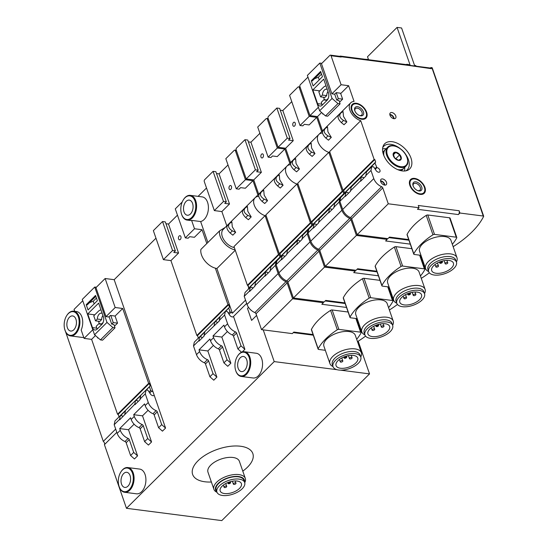 <?xml version="1.0" encoding="UTF-8"?>
<svg xmlns="http://www.w3.org/2000/svg" width="548" height="548" viewBox="0 0 548 548"><rect width="100%" height="100%" fill="white"/><g stroke="black" fill="none" stroke-linecap="round" stroke-linejoin="round"><path stroke-width="0.82" d="M133.705 452.429L137.569 455.868L134.459 458.957L130.595 455.518L133.705 452.429L129.273 439.619A1.384 0.849 45.2 0 0 128.122 438.427A9.419 5.761 45.2 0 1 120.286 430.303L119.697 428.591L130.582 417.781L131.178 419.494A9.419 5.761 -134.8 0 0 139.007 427.618A1.384 0.849 -134.8 0 1 140.158 428.81L144.597 441.62L147.707 438.53L151.563 441.969L142.514 415.829L133.691 414.692L144.576 403.883L145.172 405.595A9.419 5.761 -134.8 0 0 153.002 413.719A1.384 0.849 -134.8 0 1 154.152 414.911L158.591 427.721L161.701 424.632L165.565 428.07L153.063 391.971A2.767 1.692 45.2 0 0 151.563 391.162L149.741 392.971M147.707 438.53L143.268 425.721A1.384 0.849 45.2 0 0 142.117 424.529A9.419 5.761 45.2 0 1 134.287 416.405L133.691 414.692M154.194 395.231A2.767 1.692 45.2 0 1 154.07 395.368A2.767 1.692 45.2 0 1 150.371 393.923L147.939 390.251L146.09 390.012L145.282 393.827L148.282 402.506A9.419 5.761 45.2 0 0 156.112 410.63L153.002 413.719M145.282 393.827L139.993 399.081L140.151 399.54L134.938 404.712L134.781 404.253L119.697 419.843L119.539 419.391L114.176 424.714L114.984 420.898L120.355 415.569L122.204 415.809L122.821 416.74M128.122 438.427L125.006 441.517A9.419 5.761 -134.8 0 1 117.176 433.393L114.176 424.714M125.006 441.517A1.384 0.849 -134.8 0 1 126.163 442.709L130.595 455.518M151.563 441.969L148.453 445.058L144.597 441.62M161.701 424.632L157.262 411.822A1.384 0.849 45.2 0 0 156.112 410.63M165.565 428.07L162.455 431.16L158.591 427.721M213.021 373.674L216.885 377.106L213.775 380.196L209.911 376.764L213.021 373.674L208.589 360.865A1.384 0.849 45.2 0 0 207.439 359.666A9.419 5.761 45.2 0 1 199.602 351.542L199.013 349.829L209.898 339.02L210.494 340.733A9.419 5.761 -134.8 0 0 218.323 348.857A1.384 0.849 -134.8 0 1 219.474 350.049L223.913 362.865L227.023 359.776L230.879 363.208L221.83 337.068L213.008 335.931L223.899 325.122L224.488 326.834A9.419 5.761 -134.8 0 0 232.318 334.958A1.384 0.849 -134.8 0 1 233.469 336.15L237.907 348.966L241.017 345.877L244.881 349.309L233.51 316.47L246.675 303.393M227.023 359.776L222.584 346.959A1.384 0.849 45.2 0 0 221.433 345.767A9.419 5.761 45.2 0 1 213.604 337.643L213.008 335.931M233.51 316.47A2.767 1.692 45.2 0 1 233.386 316.614A2.767 1.692 45.2 0 1 229.687 315.162L227.256 311.49L225.406 311.25L224.598 315.073L227.598 323.745A9.419 5.761 45.2 0 0 235.428 331.869L232.318 334.958M224.598 315.073L219.31 320.32L219.467 320.779L204.068 335.458L204.226 335.91L199.013 341.089L198.856 340.63L193.492 345.959L194.307 342.137L199.671 336.808L201.52 337.047L202.137 337.986M207.439 359.666L204.329 362.755A9.419 5.761 -134.8 0 1 196.492 354.631L193.492 345.959M204.329 362.755A1.384 0.849 -134.8 0 1 205.479 363.947L209.911 376.764M230.879 363.208L227.769 366.297L223.913 362.865M241.017 345.877L236.578 333.061A1.384 0.849 45.2 0 0 235.428 331.869M241.565 352.22L237.907 348.966M241.771 352.398L244.881 349.309M251.587 320.402L247.477 308.421L251.587 320.402L256.601 315.429M254.806 312.538A6.925 4.233 45.2 0 0 255.704 313.196M228.091 482.973A1.384 0.678 160.9 0 0 227.989 483.411A1.384 0.678 160.9 0 0 228.996 483.726A1.384 0.678 160.9 0 0 230.372 483.096A1.384 0.678 160.9 0 0 230.605 482.507A1.384 0.678 160.9 0 0 230.324 482.247M235.75 483.795A1.384 0.678 160.9 0 0 235.983 483.199A1.384 0.678 160.9 0 0 234.455 483.014A1.384 0.678 160.9 0 0 233.366 484.11A1.384 0.678 160.9 0 0 234.373 484.418A1.384 0.678 160.9 0 0 235.75 483.795M226.482 486.96A1.384 0.678 160.9 0 0 226.714 486.371A1.384 0.678 160.9 0 0 225.187 486.179A1.384 0.678 160.9 0 0 224.098 487.275A1.384 0.678 160.9 0 0 225.105 487.583A1.384 0.678 160.9 0 0 226.482 486.96M227.536 482.678A1.665 0.815 160.9 0 0 229.324 482.822A1.665 0.815 160.9 0 0 230.66 481.603A11.22 5.487 -19.1 0 1 241.401 483.624A11.22 5.487 -19.1 0 1 232.592 492.481A11.22 5.487 -19.1 0 1 220.193 490.967A11.22 5.487 -19.1 0 1 222.084 486.172A11.22 5.487 -19.1 0 1 230.681 481.603M207.884 242.476L200.637 221.543L191.601 220.378L194.499 228.756L202.027 229.722L206.815 243.538M119.012 416.898L118.183 414.329L117.539 414.247L91.612 339.37L84.077 338.397L81.179 330.026A12.467 7.747 97.4 0 0 76.473 311.545L73.679 311.189A12.467 7.747 -82.6 0 0 66.952 315.244A12.467 7.747 -82.6 0 0 66.849 315.401M74.699 311.319L74.042 309.408L82.762 300.749M134.781 404.253L135.596 400.43L137.445 400.67L138.062 401.609M135.596 400.43L125.561 410.397L124.752 414.213M119.539 419.391L120.355 415.569M214.097 325.491L214.912 321.676L216.761 321.916L217.378 322.847M214.912 321.676L204.877 331.636L204.068 335.458M198.856 340.63L199.671 336.808M191.601 220.378A12.467 7.747 97.4 0 1 189.93 220.447L187.128 220.091A12.467 7.747 -82.6 0 0 196.41 208.72A12.467 7.747 -82.6 0 0 190.32 195.362A12.467 7.747 -82.6 0 0 183.594 199.424A12.467 7.747 -82.6 0 0 183.491 199.582M182.203 202L175.285 208.87L185.327 237.866L188.122 238.222L189.677 236.681L194.41 237.291L202.027 229.722M194.499 228.756L185.327 237.866M106.011 316.628L115.183 307.51L105.141 278.521L95.969 287.632L106.011 316.628L108.805 316.984L110.36 315.443L115.094 316.052L117.546 323.128L113.237 322.573L110.792 315.497M115.183 307.51L122.711 308.483L115.094 316.052M245.545 300.133L232.379 313.209L216.898 268.499L235.263 250.258M247.812 285.35L248.765 288.111M200.637 221.543A12.467 7.747 -82.6 0 0 208.377 208.918A12.467 7.747 -82.6 0 0 202.157 196.89L190.32 195.362M198.088 196.369L206.514 188.005M116.813 432.345L104.421 444.647A2.767 1.692 45.2 0 0 103.291 441.387L115.683 429.084M103.291 441.387L64.609 328.91M105.141 278.521L114.183 279.686L155.968 238.195M162.53 221.536L153.358 230.646L163.393 259.642L172.572 250.525L162.53 221.536L165.332 221.899L175.367 250.888L172.572 250.525M165.962 223.721L168.51 224.05L177.463 215.159M92.804 329.738L84.077 338.397M95.448 335.561L91.612 339.37M168.51 224.05L178.545 253.046L170.928 260.608L163.393 259.642M178.545 253.046L173.812 252.436L175.367 250.888M122.711 308.483L148.645 383.36L117.539 414.247M180.895 236.599A2.076 1.295 97.4 0 1 180.772 238.798A2.076 1.295 97.4 0 1 179.463 239.819A2.076 1.295 97.4 0 1 178.566 238.914A2.076 1.295 97.4 0 1 178.689 236.715A2.076 1.295 97.4 0 1 179.997 235.695A2.076 1.295 97.4 0 1 180.895 236.599M225.262 227.393L219.549 230.893L200.89 249.422A14.68 8.98 45.2 0 0 215.343 268.164L227.961 304.599L196.855 335.486L170.928 260.608M148.645 383.36L149.289 383.442L118.183 414.329M227.961 304.599L228.605 304.681L197.499 335.568L196.855 335.486M149.289 383.442L150.159 385.956L119.053 416.843M228.605 304.681L229.475 307.195L198.369 338.082L197.499 335.568M150.159 385.956L146.364 390.046M140.72 395.649L135.87 400.472M125.478 410.788L120.629 415.603M229.475 307.195L225.68 311.285M220.036 316.888L215.186 321.71M204.794 332.026L199.945 336.842M149.474 386.957L150.659 390.382L149.07 391.957M228.79 308.195L229.982 311.62L228.386 313.203M150.659 390.382L151.563 391.162M229.982 311.62L230.879 312.401L229.057 314.209M232.379 313.209A2.767 1.692 45.2 0 0 230.879 312.401M146.09 390.012L140.802 395.259L139.993 399.081M225.406 311.25L220.118 316.504L219.31 320.32M219.549 230.893A14.68 8.98 45.2 0 0 235.14 249.895M263.225 329.862L274.212 361.598L126.465 508.304L221.782 520.6L369.53 373.894L340.493 370.147M369.53 373.894L358.214 341.212M104.421 444.647L126.465 508.304M64.952 330.101A12.467 7.747 -82.6 0 0 65.013 330.28A12.467 7.747 -82.6 0 0 65.089 330.499A12.467 7.747 -82.6 0 0 70.487 335.91L82.323 337.438A12.467 7.747 -82.6 0 0 83.734 337.417M215.343 268.164A14.68 8.98 45.2 0 0 216.898 268.499M153.063 391.971L114.183 279.686M119.101 486.466A12.467 7.747 -82.6 0 0 119.163 486.651A12.467 7.747 -82.6 0 0 119.231 486.871A12.467 7.747 -82.6 0 0 124.636 492.282L136.473 493.81A12.467 7.747 -82.6 0 0 145.754 482.439A12.467 7.747 -82.6 0 0 139.665 469.081L127.828 467.56A12.467 7.747 -82.6 0 0 121.101 471.616A12.467 7.747 -82.6 0 0 120.998 471.773M235.743 370.647A12.467 7.747 -82.6 0 0 235.804 370.825A12.467 7.747 -82.6 0 0 235.873 371.044A12.467 7.747 -82.6 0 0 241.278 376.462L253.114 377.99A12.467 7.747 -82.6 0 0 262.396 366.619A12.467 7.747 -82.6 0 0 256.306 353.261L244.47 351.734A12.467 7.747 -82.6 0 0 237.743 355.796A12.467 7.747 -82.6 0 0 237.64 355.953M337.027 369.701L274.212 361.598M242.791 471.136A31.853 15.584 160.9 0 0 247.477 467.204A31.853 15.584 160.9 0 0 238.544 446.051A31.853 15.584 160.9 0 0 195.41 463.752A31.853 15.584 160.9 0 0 211.377 482.014M241.278 376.462A12.467 7.747 -82.6 0 0 250.559 365.091A12.467 7.747 -82.6 0 0 244.47 351.734M235.756 370.681A11.912 7.405 -82.6 0 0 246.374 373.291A11.912 7.405 -82.6 0 0 248.497 355.912A11.912 7.405 -82.6 0 0 237.537 356.104A11.912 7.405 -82.6 0 0 235.688 370.475A11.912 7.405 -82.6 0 0 235.756 370.681M238.168 368.29A7.617 4.733 -82.6 0 0 241.469 371.599A7.617 4.733 -82.6 0 0 247.141 364.646A7.617 4.733 -82.6 0 0 243.422 356.488A7.617 4.733 -82.6 0 0 238.633 360.221A7.617 4.733 -82.6 0 0 238.168 368.29M124.636 492.282A12.467 7.747 -82.6 0 0 133.918 480.911A12.467 7.747 -82.6 0 0 127.828 467.56M119.115 486.508A11.912 7.405 -82.6 0 0 129.732 489.111A11.912 7.405 -82.6 0 0 131.856 471.732A11.912 7.405 -82.6 0 0 120.896 471.931A11.912 7.405 -82.6 0 0 119.046 486.295A11.912 7.405 -82.6 0 0 119.115 486.508M121.526 484.11A7.617 4.733 -82.6 0 0 124.828 487.419A7.617 4.733 -82.6 0 0 130.499 480.473A7.617 4.733 -82.6 0 0 126.78 472.308A7.617 4.733 -82.6 0 0 121.992 476.048A7.617 4.733 -82.6 0 0 121.526 484.11M70.487 335.91A12.467 7.747 -82.6 0 0 79.768 324.539A12.467 7.747 -82.6 0 0 73.679 311.189M64.965 330.136A11.912 7.405 -82.6 0 0 75.583 332.739A11.912 7.405 -82.6 0 0 77.706 315.36A11.912 7.405 -82.6 0 0 66.746 315.559A11.912 7.405 -82.6 0 0 64.897 329.923A11.912 7.405 -82.6 0 0 64.965 330.136M67.377 327.738A7.617 4.733 -82.6 0 0 70.678 331.047A7.617 4.733 -82.6 0 0 76.35 324.101A7.617 4.733 -82.6 0 0 72.631 315.936A7.617 4.733 -82.6 0 0 67.842 319.676A7.617 4.733 -82.6 0 0 67.377 327.738M181.594 214.275A12.467 7.747 -82.6 0 0 181.655 214.453A12.467 7.747 -82.6 0 0 181.731 214.679A12.467 7.747 -82.6 0 0 187.128 220.091M181.607 214.309A11.912 7.405 -82.6 0 0 192.225 216.919A11.912 7.405 -82.6 0 0 194.348 199.541A11.912 7.405 -82.6 0 0 183.388 199.739A11.912 7.405 -82.6 0 0 181.539 214.104A11.912 7.405 -82.6 0 0 181.607 214.309M184.018 211.918A7.617 4.733 -82.6 0 0 187.32 215.227A7.617 4.733 -82.6 0 0 192.992 208.274A7.617 4.733 -82.6 0 0 189.272 200.116A7.617 4.733 -82.6 0 0 184.484 203.849A7.617 4.733 -82.6 0 0 184.018 211.918M244.73 482.678A16.618 8.131 160.9 0 0 245.319 478.431L239.387 461.313A16.618 8.131 160.9 0 0 221.022 459.066A16.618 8.131 160.9 0 0 207.98 472.191L213.905 489.309A16.618 8.131 160.9 0 0 216.994 492.282M245.319 478.431A16.618 8.131 160.9 0 0 226.947 476.191A16.618 8.131 160.9 0 0 213.905 489.309M244.531 482.089A15.234 7.453 160.9 0 0 227.564 477.972A15.234 7.453 160.9 0 0 216.782 491.7M244.668 482.493L243.881 480.212A14.68 7.186 160.9 0 0 227.653 478.226A14.68 7.186 160.9 0 0 216.131 489.816L216.926 492.104A14.68 7.186 160.9 0 0 227.605 495.413A14.68 7.186 160.9 0 0 242.202 488.768A14.68 7.186 160.9 0 0 244.668 482.493A14.68 7.186 160.9 0 0 228.448 480.507A14.68 7.186 160.9 0 0 216.926 492.104M221.83 337.068L227.413 331.526M216.885 377.106L207.836 350.967L199.013 349.829M207.836 350.967L213.419 345.425M142.514 415.829L148.097 410.281M137.569 455.868L128.52 429.728L119.697 428.591M128.52 429.728L134.102 424.179M357.508 341.657A83.104 40.662 160.9 0 0 365.578 336.136M313.066 334.547L293.844 332.067L292.29 333.616L261.519 329.643L256.019 313.757A1.384 0.849 45.2 0 0 254.868 312.566A9.419 5.761 45.2 0 1 247.038 304.441L244.223 296.317L249.511 291.063L250.326 287.241L245.038 292.495L244.223 296.317M245.442 179.703L235.4 150.714A1.384 0.863 97.4 0 0 234.797 150.111A1.384 0.863 97.4 0 0 234.229 150.344L225.831 158.68L236.263 188.813L245.442 179.703L252.971 180.676L245.353 188.245L240.613 187.635L239.058 189.176L236.263 188.813M214.337 210.59L223.509 201.479L213.076 171.346L204.678 179.689A1.384 0.863 97.4 0 0 204.294 181.6L214.337 210.59L221.865 211.562L226.81 225.845M213.076 171.346L215.871 171.709L226.31 201.842L224.755 203.383L229.489 203.993L221.865 211.562M216.508 173.531L219.049 173.86L228.009 164.969M223.509 201.479L226.31 201.842M250.326 287.241L252.21 287.488L252.765 288.33M276.74 261.684L276.144 261.608L270.856 266.862L270.171 271.048L264.958 276.219L265.643 272.034L267.527 272.274L268.082 273.116M265.643 272.034L255.539 282.069L254.847 286.255L249.641 291.426L249.511 291.063M264.835 275.856L254.724 285.892M252.971 180.676L257.916 194.965M258.403 196.369A11.912 7.282 45.2 0 0 255.073 197.787A11.912 7.282 45.2 0 0 254.217 205.041A11.912 7.282 45.2 0 0 265.088 215.659L278.5 254.409L279.151 254.491L280.021 257.005L279.446 258.327M276.144 261.608L275.329 265.431L278.144 273.555A9.419 5.761 45.2 0 0 285.974 281.679L254.868 312.566M323.08 301.818L323.395 302.729L292.625 298.756L287.125 282.878A1.384 0.849 45.2 0 0 285.974 281.679M229.112 188.724A2.076 1.295 -82.6 0 0 230.009 189.629A2.076 1.295 -82.6 0 0 231.557 187.731A2.076 1.295 -82.6 0 0 230.544 185.505A2.076 1.295 -82.6 0 0 229.235 186.526A2.076 1.295 -82.6 0 0 229.112 188.724M229.489 203.993L219.049 173.86M278.5 254.409L247.401 285.296L233.982 246.545L265.088 215.659M247.401 285.296L248.045 285.378L248.915 287.892L248.347 289.214M279.151 254.491L248.045 285.378M280.021 257.005L248.915 287.892M279.336 258.005L248.23 288.892M275.329 265.431L270.041 270.678M292.625 298.756L261.519 329.643M323.395 302.729L321.84 304.27L346.528 307.455M348.11 312.024L332.143 309.963A1.384 0.678 160.9 0 0 330.581 310.367A55.403 27.105 160.9 0 0 311.442 329.375A1.384 0.678 160.9 0 0 311.394 329.718L318.114 349.124A1.384 0.678 160.9 0 0 318.648 349.446L325.327 350.309M266.232 215.953A11.912 7.282 45.2 0 1 254.217 205.041A11.912 7.282 45.2 0 1 255.073 197.787L223.194 229.441A11.912 7.282 45.2 0 0 222.33 236.702A11.912 7.282 45.2 0 0 234.345 247.607M232.29 226.824L231.852 221.926L229.742 223.331C227.564 225.858 228.434 228.365 232.345 230.845L230.153 233.023L232.832 235.161L235.654 232.366L232.29 226.824M247.84 211.377L247.401 206.48L245.299 207.884C243.113 210.418 243.983 212.919 247.901 215.398L245.703 217.577L248.388 219.721L251.203 216.919L247.84 211.377M243.107 210.062C241.668 211.85 242.531 214.357 245.703 217.577M242.812 210.281L245.299 207.884M251.203 216.919L247.901 215.398M227.55 225.509C226.112 227.297 226.982 229.804 230.153 233.023M227.256 225.721L229.742 223.331M235.654 232.366L232.345 230.845M344.199 357.508A1.384 0.678 160.9 0 0 344.096 357.947A1.384 0.678 160.9 0 0 345.103 358.262A1.384 0.678 160.9 0 0 346.48 357.632A1.384 0.678 160.9 0 0 346.713 357.043A1.384 0.678 160.9 0 0 346.439 356.789M351.864 358.33A1.384 0.678 160.9 0 0 352.097 357.734A1.384 0.678 160.9 0 0 350.562 357.549A1.384 0.678 160.9 0 0 349.48 358.645A1.384 0.678 160.9 0 0 350.487 358.954A1.384 0.678 160.9 0 0 351.864 358.33M342.596 361.495A1.384 0.678 160.9 0 0 342.829 360.906A1.384 0.678 160.9 0 0 341.294 360.714A1.384 0.678 160.9 0 0 340.212 361.81A1.384 0.678 160.9 0 0 341.219 362.125A1.384 0.678 160.9 0 0 342.596 361.495M343.589 357.084L343.603 357.125A1.665 0.815 160.9 0 0 343.61 357.132A1.665 0.815 160.9 0 0 345.439 357.358A1.665 0.815 160.9 0 0 346.754 356.049L346.74 356.008A11.494 5.624 -19.1 0 1 357.769 358.07A11.494 5.624 -19.1 0 1 348.747 367.146A11.494 5.624 -19.1 0 1 336.047 365.591A11.494 5.624 -19.1 0 1 337.979 360.68A11.494 5.624 -19.1 0 1 346.747 356.008M358.31 363.303A14.68 7.186 160.9 0 0 360.783 357.029A14.68 7.186 160.9 0 0 344.555 355.042A14.68 7.186 160.9 0 0 333.033 366.639A14.68 7.186 160.9 0 0 343.712 369.948A14.68 7.186 160.9 0 0 358.31 363.303M360.783 357.029L360.057 354.946A14.68 7.186 160.9 0 0 343.836 352.96A14.68 7.186 160.9 0 0 332.314 364.55L333.033 366.639M360.755 356.947A16.618 8.131 160.9 0 0 361.338 352.713A16.618 8.131 160.9 0 0 342.973 350.467A16.618 8.131 160.9 0 0 329.93 363.591A16.618 8.131 160.9 0 0 333.006 366.557M361.338 352.713L355.33 335.369A16.618 8.131 160.9 0 0 336.965 333.122A16.618 8.131 160.9 0 0 323.923 346.247L329.93 363.591M356.686 339.281A55.403 27.105 160.9 0 0 361.098 332.841A1.384 0.678 160.9 0 0 361.146 332.492A1.384 0.678 160.9 0 0 360.611 332.17L338.863 329.369A1.384 0.678 160.9 0 0 337.301 329.773A55.403 27.105 160.9 0 0 318.162 348.775A1.384 0.678 160.9 0 0 318.114 349.124M389.395 309.997A83.104 40.662 160.9 0 0 397.458 304.476M344.945 302.893L325.731 300.414L324.169 301.955L293.406 297.989L287.906 282.104A1.384 0.849 45.2 0 0 286.755 280.905A9.419 5.761 45.2 0 1 278.925 272.781L276.11 264.657L281.398 259.41L282.206 255.587L276.918 260.834L276.11 264.657M277.322 148.049L267.28 119.053A1.384 0.863 97.4 0 0 266.684 118.457A1.384 0.863 97.4 0 0 266.109 118.683L257.711 127.026L268.143 157.16L277.322 148.049L284.85 149.022L277.233 156.584L272.5 155.975L270.945 157.516L268.143 157.16M246.216 178.936L255.395 169.818L244.956 139.692L236.558 148.029A1.384 0.863 97.4 0 0 236.181 149.94L246.216 178.936L253.751 179.902L258.697 194.191M244.956 139.692L247.758 140.048L258.19 170.181L256.635 171.73L261.369 172.339L253.751 179.902M248.388 141.877L250.936 142.206L259.889 133.315M255.395 169.818L258.19 170.181M282.206 255.587L284.09 255.827L284.645 256.67M308.62 230.03L308.024 229.948L302.736 235.202L302.051 239.387L296.838 244.559L297.53 240.373L299.407 240.62L299.962 241.456M297.53 240.373L287.419 250.415L286.734 254.601L281.521 259.773L281.398 259.41M296.715 244.196L286.604 254.231M284.85 149.022L289.796 163.304M290.289 164.715A11.912 7.282 45.2 0 0 286.953 166.126A11.912 7.282 45.2 0 0 286.097 173.387A11.912 7.282 45.2 0 0 296.968 184.005L310.387 222.755L311.031 222.837L311.901 225.344L311.333 226.667M308.024 229.948L307.209 233.77L310.024 241.901A9.419 5.761 45.2 0 0 317.854 250.018L286.755 280.905M354.96 270.157L355.275 271.068L324.512 267.102L319.011 251.217A1.384 0.849 45.2 0 0 317.854 250.018M260.992 157.064A2.076 1.295 -82.6 0 0 261.896 157.968A2.076 1.295 -82.6 0 0 263.437 156.07A2.076 1.295 -82.6 0 0 262.424 153.844A2.076 1.295 -82.6 0 0 261.122 154.865A2.076 1.295 -82.6 0 0 260.992 157.064M261.369 172.339L250.936 142.206M310.387 222.755L279.281 253.642L265.862 214.891L296.968 184.005M279.281 253.642L279.925 253.724L280.795 256.231L280.227 257.553M311.031 222.837L279.925 253.724M311.901 225.344L280.795 256.231M311.223 226.351L280.117 257.238M307.209 233.77L301.927 239.024M324.512 267.102L293.406 297.989M355.275 271.068L353.72 272.616L378.415 275.802M379.997 280.364L364.023 278.309A1.384 0.678 160.9 0 0 362.461 278.706A55.403 27.105 160.9 0 0 343.322 297.715A1.384 0.678 160.9 0 0 343.274 298.064L349.994 317.463A1.384 0.678 160.9 0 0 350.528 317.785L357.214 318.648M264.17 195.163L263.732 190.266L261.629 191.67C259.444 194.198 260.314 196.705 264.232 199.184L262.033 201.363L264.718 203.5L267.534 200.705L264.17 195.163M279.72 179.723L279.288 174.826L277.178 176.23C275 178.758 275.863 181.265 279.781 183.744L277.589 185.916L280.268 188.06L283.083 185.265L279.72 179.723M274.986 178.408C273.548 180.196 274.411 182.696 277.589 185.916M274.692 178.621L277.178 176.23M283.083 185.265L279.781 183.744M259.437 193.848C257.992 195.636 258.861 198.143 262.033 201.363M259.142 194.067L261.629 191.67M267.534 200.705L264.232 199.184M376.086 325.848A1.384 0.678 160.9 0 0 375.983 326.293A1.384 0.678 160.9 0 0 376.99 326.601A1.384 0.678 160.9 0 0 378.367 325.978A1.384 0.678 160.9 0 0 378.6 325.382A1.384 0.678 160.9 0 0 378.319 325.128M383.744 326.67A1.384 0.678 160.9 0 0 383.977 326.081A1.384 0.678 160.9 0 0 382.449 325.889A1.384 0.678 160.9 0 0 381.36 326.985A1.384 0.678 160.9 0 0 382.367 327.3A1.384 0.678 160.9 0 0 383.744 326.67M374.476 329.834A1.384 0.678 160.9 0 0 374.709 329.245A1.384 0.678 160.9 0 0 373.181 329.06A1.384 0.678 160.9 0 0 372.092 330.149A1.384 0.678 160.9 0 0 373.099 330.465A1.384 0.678 160.9 0 0 374.476 329.834M375.476 325.43L375.49 325.464A1.665 0.815 160.9 0 0 375.49 325.471A1.665 0.815 160.9 0 0 377.319 325.697A1.665 0.815 160.9 0 0 378.634 324.395L378.62 324.348A11.494 5.624 -19.1 0 1 389.655 326.416A11.494 5.624 -19.1 0 1 380.634 335.492A11.494 5.624 -19.1 0 1 367.927 333.938A11.494 5.624 -19.1 0 1 369.859 329.026A11.494 5.624 -19.1 0 1 378.634 324.348M390.197 331.643A14.68 7.186 160.9 0 0 392.663 325.368A14.68 7.186 160.9 0 0 376.442 323.389A14.68 7.186 160.9 0 0 364.92 334.979A14.68 7.186 160.9 0 0 375.599 338.294A14.68 7.186 160.9 0 0 390.197 331.643M392.663 325.368L391.943 323.286A14.68 7.186 160.9 0 0 375.716 321.299A14.68 7.186 160.9 0 0 364.194 332.896L364.92 334.979M392.635 325.293A16.618 8.131 160.9 0 0 393.217 321.053A16.618 8.131 160.9 0 0 374.853 318.806A16.618 8.131 160.9 0 0 361.81 331.93A16.618 8.131 160.9 0 0 364.893 334.897M393.217 321.053L387.217 303.708A16.618 8.131 160.9 0 0 368.852 301.469A16.618 8.131 160.9 0 0 355.803 314.586L361.81 331.93M388.573 307.627A55.403 27.105 160.9 0 0 392.978 301.181A1.384 0.678 160.9 0 0 393.026 300.831A1.384 0.678 160.9 0 0 392.491 300.516L370.743 297.708A1.384 0.678 160.9 0 0 369.181 298.112A55.403 27.105 160.9 0 0 350.042 317.121A1.384 0.678 160.9 0 0 349.994 317.463M421.275 278.343A83.104 40.662 160.9 0 0 429.344 272.815M376.832 271.233L357.611 268.753L356.056 270.301L325.286 266.328L319.785 250.443A1.384 0.849 45.2 0 0 318.635 249.251A9.419 5.761 45.2 0 1 310.805 241.127L307.99 232.996L313.278 227.749L314.093 223.927L308.805 229.18L307.99 232.996M309.202 116.388L299.167 87.399A1.384 0.863 97.4 0 0 298.564 86.796A1.384 0.863 97.4 0 0 297.996 87.029L289.591 95.366L300.03 125.499L309.202 116.388L316.737 117.361L309.113 124.93L304.38 124.314L302.825 125.862L300.03 125.499M278.096 147.275L287.275 138.165L276.843 108.031L268.445 116.368A1.384 0.863 97.4 0 0 268.061 118.286L278.096 147.275L285.631 148.248L290.577 162.53M276.843 108.031L279.638 108.394L290.07 138.528L288.515 140.069L293.249 140.678L285.631 148.248M280.268 110.217L282.816 110.545L291.769 101.654M287.275 138.165L290.07 138.528M314.093 223.927L315.97 224.173L316.525 225.009M340.507 198.369L339.911 198.294L334.623 203.541L333.931 207.726L328.725 212.905L329.41 208.72L331.293 208.959L331.848 209.802M329.41 208.72L319.299 218.755L318.614 222.94L313.401 228.112L313.278 227.749M328.595 212.535L318.491 222.577M316.737 117.361L321.683 131.643M322.169 133.054A11.912 7.282 45.2 0 0 318.84 134.472A11.912 7.282 45.2 0 0 317.977 141.727A11.912 7.282 45.2 0 0 328.848 152.344L342.267 191.094L342.911 191.177L343.781 193.691L343.212 195.013M339.911 198.294L339.096 202.109L341.911 210.24A9.419 5.761 45.2 0 0 349.74 218.364L318.635 249.251M386.84 238.496L387.162 239.414L356.392 235.441L350.891 219.556A1.384 0.849 45.2 0 0 349.74 218.364M292.872 125.41A2.076 1.295 -82.6 0 0 293.776 126.307A2.076 1.295 -82.6 0 0 295.324 124.417A2.076 1.295 -82.6 0 0 294.303 122.19A2.076 1.295 -82.6 0 0 293.002 123.211A2.076 1.295 -82.6 0 0 292.872 125.41M293.249 140.678L282.816 110.545M342.267 191.094L311.161 221.981L297.742 183.231L328.848 152.344M311.161 221.981L311.812 222.063L312.675 224.577L312.107 225.899M342.911 191.177L311.812 222.063M343.781 193.691L312.675 224.577M343.103 194.691L311.997 225.577M339.096 202.109L333.807 207.363M356.392 235.441L325.286 266.328M387.162 239.414L385.607 240.956L410.294 244.141M411.877 248.71L395.909 246.648A1.384 0.678 160.9 0 0 394.348 247.052A55.403 27.105 160.9 0 0 375.202 266.054A1.384 0.678 160.9 0 0 375.161 266.403L381.881 285.809A1.384 0.678 160.9 0 0 382.408 286.125L389.094 286.988M255.073 197.787L286.953 166.126A11.912 7.282 45.2 0 0 286.097 173.387A11.912 7.282 45.2 0 0 298.112 184.292M296.05 163.51L295.619 158.612L293.509 160.016C291.331 162.544 292.194 165.044 296.112 167.524L293.92 169.702L296.598 171.846L299.414 169.044L296.05 163.51M311.606 148.063L311.168 143.165L309.065 144.569C306.88 147.097 307.75 149.604 311.661 152.084L309.469 154.262L312.155 156.399L314.97 153.604L311.606 148.063M306.866 146.748C305.428 148.535 306.298 151.043 309.469 154.262M306.572 146.967L309.065 144.569M314.97 153.604L311.661 152.084M291.317 162.194C289.878 163.982 290.741 166.482 293.92 169.702M291.022 162.407L293.509 160.016M299.414 169.044L296.112 167.524M368.462 59.479L364.975 59.266M407.965 294.194A1.384 0.678 160.9 0 0 407.863 294.632A1.384 0.678 160.9 0 0 408.87 294.947A1.384 0.678 160.9 0 0 410.247 294.317A1.384 0.678 160.9 0 0 410.479 293.728A1.384 0.678 160.9 0 0 410.199 293.468M415.624 295.009A1.384 0.678 160.9 0 0 415.857 294.42A1.384 0.678 160.9 0 0 414.329 294.235A1.384 0.678 160.9 0 0 413.24 295.324A1.384 0.678 160.9 0 0 414.247 295.639A1.384 0.678 160.9 0 0 415.624 295.009M406.356 298.181A1.384 0.678 160.9 0 0 406.589 297.585A1.384 0.678 160.9 0 0 405.061 297.4A1.384 0.678 160.9 0 0 403.972 298.496A1.384 0.678 160.9 0 0 404.979 298.804A1.384 0.678 160.9 0 0 406.356 298.181M407.37 293.81L407.37 293.81A1.665 0.815 160.9 0 0 407.37 293.817A1.665 0.815 160.9 0 0 409.205 294.043A1.665 0.815 160.9 0 0 410.514 292.735L410.5 292.694M401.746 297.365A11.494 5.624 -19.1 0 1 410.514 292.687A11.494 5.624 -19.1 0 1 421.535 294.756A11.494 5.624 -19.1 0 1 412.514 303.832A11.494 5.624 -19.1 0 1 399.807 302.277A11.494 5.624 -19.1 0 1 401.746 297.365M422.076 299.989A14.68 7.186 160.9 0 0 424.542 293.714A14.68 7.186 160.9 0 0 408.322 291.728A14.68 7.186 160.9 0 0 396.8 303.318A14.68 7.186 160.9 0 0 407.479 306.633A14.68 7.186 160.9 0 0 422.076 299.989M424.542 293.714L423.823 291.625A14.68 7.186 160.9 0 0 407.602 289.645A14.68 7.186 160.9 0 0 396.081 301.236L396.8 303.318M424.515 293.632A16.618 8.131 160.9 0 0 425.104 289.392A16.618 8.131 160.9 0 0 406.739 287.152A16.618 8.131 160.9 0 0 393.69 300.27A16.618 8.131 160.9 0 0 396.773 303.243M425.104 289.392L419.097 272.055A16.618 8.131 160.9 0 0 400.732 269.808A16.618 8.131 160.9 0 0 387.689 282.932L393.69 300.27M420.453 275.966A55.403 27.105 160.9 0 0 424.864 269.527A1.384 0.678 160.9 0 0 424.906 269.178A1.384 0.678 160.9 0 0 424.378 268.856L402.629 266.054A1.384 0.678 160.9 0 0 401.068 266.451A55.403 27.105 160.9 0 0 381.922 285.46A1.384 0.678 160.9 0 0 381.881 285.809M453.155 246.682A83.104 40.662 160.9 0 0 483.692 216.268L432.242 67.877A83.015 40.62 160.9 0 1 432.221 67.918M408.712 239.572L389.491 237.092L387.936 238.64L357.166 234.667L351.665 218.789A1.384 0.849 45.2 0 0 350.514 217.59A9.419 5.761 45.2 0 1 342.685 209.466L339.87 201.342L345.158 196.088L345.973 192.273L340.685 197.52L339.87 201.342M483.528 216.145L432.208 67.945A0.829 0.404 160.9 0 0 432.201 67.849A0.829 0.404 160.9 0 0 431.879 67.657L430.92 67.534L430.413 68.034M409.904 65.39A5.542 3.446 -82.6 0 0 408.335 64.486L407.048 64.322A5.542 3.446 97.4 0 1 408.226 64.842M406.28 64.596L406.732 64.301A5.542 3.446 97.4 0 1 407.048 64.322M341.089 84.728L331.047 55.738A1.384 0.863 97.4 0 0 330.444 55.136A1.384 0.863 97.4 0 0 329.875 55.369L321.477 63.712L331.91 93.845L341.089 84.728L348.617 85.7L341 93.27L336.26 92.66L334.705 94.201L331.91 93.845M307.962 77.124L300.325 84.714A1.384 0.863 97.4 0 0 299.941 86.625L309.983 115.614L317.511 116.587L322.457 130.876M318.395 107.257L309.983 115.614M321.608 112.525L317.511 116.587M345.973 192.273L347.857 192.512L348.412 193.355M348.617 85.7L354.049 101.394A11.912 7.282 45.2 0 0 350.72 102.812A11.912 7.282 45.2 0 0 349.864 110.073A11.912 7.282 45.2 0 0 360.728 120.683L374.147 159.434L374.798 159.523L375.668 162.03L374.983 163.03L376.914 167.647A2.767 1.692 45.2 0 1 379.531 169.407A2.767 1.692 45.2 0 1 379.737 171.901A2.767 1.692 45.2 0 1 376.038 170.455L373.674 166.88L371.791 166.633L366.502 171.887L365.817 176.072L360.605 181.244L361.29 177.059L363.173 177.299L363.728 178.141M361.29 177.059L351.186 187.094L350.494 191.279L345.288 196.458L345.158 196.088M360.481 180.881L350.371 190.916M414.617 65.63A5.542 3.446 97.4 0 1 415.069 66.055M416.357 66.219A5.542 3.446 -82.6 0 0 414.795 65.322L414.5 65.281M339.849 56.348L339.87 56.334A1.384 0.863 97.4 0 1 340.438 56.102A1.384 0.863 97.4 0 1 341.041 56.704L341.157 57.047A1.384 0.863 -82.6 0 0 340.561 56.444L330.444 55.136M371.791 166.633L370.975 170.455L373.791 178.579A9.419 5.761 45.2 0 0 381.62 186.704L350.514 217.59M483.692 216.268L483.624 216.261A83.015 40.62 160.9 0 1 483.589 216.323A0.829 0.404 160.9 0 0 483.583 216.227A0.829 0.404 160.9 0 0 483.261 216.035L459.923 213.028L459.135 210.747L418.254 205.473L419.042 207.754L388.272 203.788L382.771 187.902A1.384 0.849 45.2 0 0 381.62 186.704M408.938 65.267L430.714 68.075A1.384 0.863 97.4 0 1 431.31 68.671L430.92 67.534M340.438 56.102L408.431 64.87A1.384 0.863 97.4 0 1 409.034 65.472L431.31 68.671M409.87 185.416A9.693 5.932 45.2 0 0 416.596 193.149A9.693 5.932 45.2 0 0 424.227 193.266A9.693 5.932 45.2 0 0 421.604 182.21A9.693 5.932 45.2 0 0 410.568 179.511A9.693 5.932 45.2 0 0 409.87 185.416M389.991 115.244A3.74 2.288 45.2 0 0 392.478 118.169A3.74 2.288 45.2 0 0 395.409 118.375A3.74 2.288 45.2 0 0 394.519 114.011A3.74 2.288 45.2 0 0 390.155 113.08A3.74 2.288 45.2 0 0 389.991 115.244M380.716 181.655A3.74 2.288 45.2 0 0 383.203 184.58A3.74 2.288 45.2 0 0 386.135 184.786A3.74 2.288 45.2 0 0 385.244 180.415A3.74 2.288 45.2 0 0 380.881 179.491A3.74 2.288 45.2 0 0 380.716 181.655M383.449 154.529A17.728 10.844 45.2 0 0 407.041 170.531A17.728 10.844 45.2 0 0 404.91 148.666A17.728 10.844 45.2 0 0 383.066 146.385A17.728 10.844 45.2 0 0 383.449 154.529M351.583 110.292A9.693 5.932 45.2 0 0 358.31 118.026A9.693 5.932 45.2 0 0 365.941 118.142A9.693 5.932 45.2 0 0 363.317 107.086A9.693 5.932 45.2 0 0 352.282 104.38A9.693 5.932 45.2 0 0 351.583 110.292M374.147 159.434L343.048 190.32L329.629 151.57L360.728 120.683M343.048 190.32L343.692 190.403L344.562 192.917L343.993 194.239M374.798 159.523L343.692 190.403M375.668 162.03L344.562 192.917M374.983 163.03L343.877 193.917M376.442 167.236L374.907 168.75M376.914 167.647L375.264 169.284M370.975 170.455L365.687 175.703M388.272 203.788L357.166 234.667M459.923 213.028L458.368 214.569A2.767 1.719 97.4 0 0 459.135 210.747M419.042 207.754L417.487 209.295L458.368 214.569M452.333 244.312A55.403 27.105 160.9 0 0 456.744 237.866A1.384 0.678 160.9 0 0 456.792 237.517L450.072 218.111A1.384 0.678 160.9 0 0 449.538 217.796L427.789 214.987A1.384 0.678 160.9 0 0 426.228 215.391A55.403 27.105 160.9 0 0 407.089 234.4A1.384 0.678 160.9 0 0 407.041 234.75L413.761 254.149A1.384 0.678 160.9 0 0 414.295 254.471L420.974 255.334M404.493 171.01A16.618 10.165 45.2 0 0 404.677 167.441M386.135 148.768A16.618 10.165 45.2 0 0 382.566 148.926M405.801 170.853A16.618 10.165 45.2 0 0 407.219 169.798A16.618 10.165 45.2 0 0 405.075 153.556M400.026 148.467A16.618 10.165 45.2 0 0 383.799 146.213A16.618 10.165 45.2 0 0 382.73 147.618M286.953 166.126L318.84 134.472A11.912 7.282 45.2 0 0 317.977 141.727A11.912 7.282 45.2 0 0 329.992 152.632M327.937 131.849L327.499 126.951L325.389 128.355C323.21 130.883 324.08 133.39 327.992 135.87L325.8 138.048L328.478 140.185L331.3 137.39L327.937 131.849M343.486 116.409L343.048 111.511L340.945 112.915C338.76 115.443 339.63 117.943 343.548 120.423L341.349 122.601L344.034 124.745L346.85 121.944L343.486 116.409M338.753 115.094C337.315 116.882 338.178 119.382 341.349 122.601M338.459 115.306L340.945 112.915M346.85 121.944L343.548 120.423M323.197 130.534C321.758 132.321 322.628 134.829 325.8 138.048M322.902 130.753L325.389 128.355M331.3 137.39L327.992 135.87M414.754 66.013L401.581 27.982L397.067 27.4L367.516 56.739L368.551 59.725M397.067 27.4L410.233 65.431M483.624 216.261L432.242 67.877M439.845 262.533A1.384 0.678 160.9 0 0 439.743 262.971A1.384 0.678 160.9 0 0 440.75 263.287A1.384 0.678 160.9 0 0 442.126 262.663A1.384 0.678 160.9 0 0 442.359 262.067A1.384 0.678 160.9 0 0 442.085 261.814M447.51 263.355A1.384 0.678 160.9 0 0 447.743 262.759A1.384 0.678 160.9 0 0 446.209 262.574A1.384 0.678 160.9 0 0 445.127 263.67A1.384 0.678 160.9 0 0 446.134 263.978A1.384 0.678 160.9 0 0 447.51 263.355M438.242 266.52A1.384 0.678 160.9 0 0 438.475 265.931A1.384 0.678 160.9 0 0 436.941 265.739A1.384 0.678 160.9 0 0 435.859 266.835A1.384 0.678 160.9 0 0 436.866 267.15A1.384 0.678 160.9 0 0 438.242 266.52M439.243 262.108L439.249 262.149A1.665 0.815 160.9 0 0 439.256 262.156A1.665 0.815 160.9 0 0 441.085 262.382A1.665 0.815 160.9 0 0 442.4 261.074L442.387 261.033M433.626 265.705A11.494 5.624 -19.1 0 1 442.394 261.033A11.494 5.624 -19.1 0 1 453.415 263.095A11.494 5.624 -19.1 0 1 444.394 272.171A11.494 5.624 -19.1 0 1 431.694 270.623A11.494 5.624 -19.1 0 1 433.626 265.705M453.956 268.328A14.68 7.186 160.9 0 0 456.429 262.054A14.68 7.186 160.9 0 0 440.202 260.067A14.68 7.186 160.9 0 0 428.68 271.664A14.68 7.186 160.9 0 0 439.359 274.973A14.68 7.186 160.9 0 0 453.956 268.328M456.429 262.054L455.703 259.971A14.68 7.186 160.9 0 0 439.482 257.985A14.68 7.186 160.9 0 0 427.961 269.575L428.68 271.664M456.402 261.971A16.618 8.131 160.9 0 0 456.984 257.738A16.618 8.131 160.9 0 0 438.619 255.491A16.618 8.131 160.9 0 0 425.577 268.616A16.618 8.131 160.9 0 0 428.652 271.582M456.984 257.738L450.977 240.394A16.618 8.131 160.9 0 0 432.612 238.147A16.618 8.131 160.9 0 0 419.569 251.272L425.577 268.616M456.792 237.517A1.384 0.678 160.9 0 0 456.258 237.202L434.509 234.393A1.384 0.678 160.9 0 0 432.947 234.797A55.403 27.105 160.9 0 0 413.809 253.799A1.384 0.678 160.9 0 0 413.761 254.149M401.088 156.803A4.987 3.048 -134.8 0 1 397.588 160.146A4.987 3.048 -134.8 0 1 393.156 153.817A4.987 3.048 -134.8 0 1 396.848 152.467A4.987 3.048 -134.8 0 1 401.088 156.803M394.615 157.927L393.245 153.974L395.786 152.413L399.698 154.803L401.068 158.762L398.526 160.317L394.615 157.927M406.178 165.948C406.863 164.345 408.726 165.325 407.219 157.694C404.595 149.035 391.971 142.22 387.635 147.275A13.159 8.049 -134.8 0 0 391.197 162.283A13.159 8.049 -134.8 0 0 406.178 165.948L403.897 168.215A13.159 8.049 -134.8 0 1 397.663 169.606M383.922 155.762A13.159 8.049 -134.8 0 1 385.354 149.542L387.635 147.275M403.78 168.332A13.159 8.049 -134.8 0 1 403.664 168.448A13.159 8.049 -134.8 0 1 398.677 170.01M383.525 154.755A13.159 8.049 -134.8 0 1 385.121 149.775A13.159 8.049 -134.8 0 1 385.237 149.659M403.664 168.448L402.602 169.503A13.159 8.049 -134.8 0 1 400.814 170.654M382.901 152.611A13.159 8.049 -134.8 0 1 384.059 150.83L385.121 149.775M396.053 159.132L395.875 158.605L399.698 154.803M393.375 154.81L395.786 152.413M395.875 158.605L394.512 157.776M334.705 94.201L336.76 100.14L338.917 100.414L340.103 103.839L337.952 103.565L332.067 98.441L319.813 63.061L321.868 63.321M319.813 63.061L307.373 75.412L319.621 110.799L325.505 115.916L327.656 116.197L340.103 103.839M319.621 110.799L332.067 98.441M325.505 115.916L337.952 103.565M311.298 80.714L313.114 85.968L322.443 76.699L320.628 71.452L311.298 80.714L312.374 80.857L320.936 72.35M328.451 92.831L323.704 79.131L312.819 89.941L317.559 103.641A5.542 3.446 -82.6 0 0 319.964 106.045A5.542 3.446 -82.6 0 0 322.251 105.113L326.916 100.483A5.542 3.446 -82.6 0 0 328.451 92.831M336.76 100.14L338.322 98.592L336.26 92.66M323.45 114.128L322.765 114.039L323.039 113.765M339.534 102.209L342.623 99.147L338.322 98.592M322.765 114.039L322.519 113.313M314.504 78.734L318.32 77.261L321.532 74.069M318.32 77.261L319.231 79.892M323.573 97.263L324.416 99.695M327.971 91.448A5.542 3.446 -82.6 0 0 326.704 95.626L322.402 95.071L320.587 96.873L318.847 91.852L323.354 87.372A8.864 5.514 -82.6 0 1 326.046 85.899M320.587 96.873L324.889 97.428L326.704 95.626M340.568 93.215L342.623 99.147M312.819 89.941L319.854 90.852M326.471 99.955L323.984 99.64L321.231 102.366L321.868 104.195A5.542 3.446 -82.6 0 0 322.272 105.093M323.984 99.64A5.542 3.446 -82.6 0 0 325.176 100.174A5.542 3.446 -82.6 0 0 328.368 98.037M327.252 89.379A5.542 3.446 -82.6 0 0 326.594 89.187A5.542 3.446 -82.6 0 0 322.402 95.071M410.404 185.484A9.001 5.507 -134.8 0 1 411.055 179.997A9.001 5.507 -134.8 0 1 421.302 182.511A9.001 5.507 -134.8 0 1 423.741 192.773A9.001 5.507 -134.8 0 1 416.658 192.67A9.001 5.507 -134.8 0 1 410.404 185.484M413.096 185.834A5.542 3.391 -134.8 0 1 413.062 185.738A5.542 3.391 -134.8 0 1 416.192 181.888A5.542 3.391 -134.8 0 1 421.892 187.621A5.542 3.391 -134.8 0 1 418.014 190.725A5.542 3.391 -134.8 0 1 413.096 185.834M413.199 186.114A4.494 2.747 -134.8 0 1 413.644 183.786A4.494 2.747 -134.8 0 1 418.754 185.039A4.494 2.747 -134.8 0 1 419.974 190.156A4.494 2.747 -134.8 0 1 417.645 190.588M352.117 110.36A9.001 5.507 -134.8 0 1 352.768 104.874A9.001 5.507 -134.8 0 1 363.023 107.387A9.001 5.507 -134.8 0 1 365.454 117.649A9.001 5.507 -134.8 0 1 358.371 117.546A9.001 5.507 -134.8 0 1 352.117 110.36M354.809 110.71A5.542 3.391 -134.8 0 1 354.775 110.614A5.542 3.391 -134.8 0 1 357.906 106.764A5.542 3.391 -134.8 0 1 363.605 112.498A5.542 3.391 -134.8 0 1 359.735 115.601A5.542 3.391 -134.8 0 1 354.809 110.71M354.912 110.991A4.494 2.747 -134.8 0 1 355.357 108.662A4.494 2.747 -134.8 0 1 360.474 109.915A4.494 2.747 -134.8 0 1 361.687 115.032A4.494 2.747 -134.8 0 1 359.358 115.464M109.114 316.682L111.682 324.115L113.84 324.395L115.025 327.82L112.874 327.54L106.99 322.423L94.736 287.036L96.359 287.248M94.736 287.036L82.289 299.393L94.544 334.773L100.428 339.897L102.579 340.171L115.025 327.82M94.544 334.773L106.99 322.423M100.428 339.897L112.874 327.54M86.221 304.695L88.036 309.949L97.366 300.681L95.551 295.427L86.221 304.695L87.296 304.832L95.859 296.331M103.373 316.806L98.626 303.113L87.742 313.922L92.482 327.615A5.542 3.446 -82.6 0 0 94.886 330.026A5.542 3.446 -82.6 0 0 97.174 329.095L101.839 324.464A5.542 3.446 -82.6 0 0 103.373 316.806M111.682 324.115L113.237 322.573M98.373 338.102L97.688 338.013L97.962 337.746M114.457 326.19L117.546 323.128M97.688 338.013L97.434 337.294M89.427 302.715L93.242 301.242L96.455 298.05M93.242 301.242L94.153 303.873M98.496 321.238L99.339 323.669M102.894 315.429A5.542 3.446 -82.6 0 0 101.627 319.607L97.325 319.052L95.51 320.854L93.77 315.833L98.277 311.353A8.864 5.514 -82.6 0 1 100.969 309.88M95.51 320.854L99.811 321.409L101.627 319.607M87.742 313.922L94.777 314.826M101.394 323.937L98.907 323.615L96.153 326.348L96.791 328.17A5.542 3.446 -82.6 0 0 97.195 329.074M98.907 323.615A5.542 3.446 -82.6 0 0 100.099 324.156A5.542 3.446 -82.6 0 0 103.291 322.019M102.175 313.36A5.542 3.446 -82.6 0 0 101.517 313.161A5.542 3.446 -82.6 0 0 97.325 319.052M134.287 416.405L131.178 419.494M148.282 402.506L145.172 405.595M120.286 430.303L117.176 433.393M142.117 424.529L139.007 427.618M129.273 439.619L126.163 442.709M143.268 425.721L140.158 428.81M157.262 411.822L154.152 414.911M213.604 337.643L210.494 340.733M227.598 323.745L224.488 326.834M199.602 351.542L196.492 354.631M221.433 345.767L218.323 348.857M208.589 360.865L205.479 363.947M222.584 346.959L219.474 350.049M236.578 333.061L233.469 336.15M235.4 150.714L236.496 150.858M278.144 273.555L247.038 304.441M287.125 282.878L256.019 313.757M337.301 329.773L330.581 310.367M318.162 348.775L311.442 329.375M338.863 329.369L332.143 309.963M360.611 332.17L355.864 318.477M267.28 119.053L268.376 119.197M310.024 241.901L278.925 272.781M319.011 251.217L287.906 282.104M369.181 298.112L362.461 278.706M350.042 317.121L343.322 297.715M370.743 297.708L364.023 278.309M392.491 300.516L387.751 286.816M299.167 87.399L300.256 87.536M341.911 210.24L310.805 241.127M350.891 219.556L319.785 250.443M401.068 266.451L394.348 247.052M381.922 285.46L375.202 266.054M402.629 266.054L395.909 246.648M424.378 268.856L419.631 255.156M331.047 55.738L341.157 57.047M483.261 216.035L431.879 67.657M341.041 56.704L409.034 65.472M373.791 178.579L342.685 209.466M382.771 187.902L351.665 218.789M384.395 185.06A3.192 1.952 45.2 0 0 380.593 181.23M384.765 185.121A3.473 2.124 45.2 0 0 380.538 180.861M393.67 118.649A3.192 1.952 45.2 0 0 389.868 114.82M394.039 118.711A3.473 2.124 45.2 0 0 389.813 114.45M432.947 234.797L426.228 215.391M413.809 253.799L407.089 234.4M434.509 234.393L427.789 214.987M456.258 237.202L449.538 217.796M407.006 157.571A12.604 7.706 -134.8 0 1 395.437 164.667A12.604 7.706 -134.8 0 1 389.21 146.679A12.604 7.706 -134.8 0 1 407.006 157.571M317.559 103.641L321.868 104.195M92.482 327.615L96.791 328.17M247.477 308.421L248.539 307.366M227.804 482.891L227.989 483.411M230.461 482.103L230.605 482.507M232.366 481.226L233.366 484.11M235.202 480.945L235.983 483.199M223.337 485.083L224.098 487.275M225.735 483.542L226.714 486.371M235.688 370.475L235.804 370.825M119.046 486.295L119.163 486.651M64.897 329.923L65.013 330.28M181.539 214.104L181.655 214.453M234.797 150.111L236.304 150.31M293.303 332.609L313.292 335.191M343.918 357.426L344.096 357.947M346.576 356.638L346.713 357.043M348.432 355.631L349.48 358.645M351.261 355.33L352.097 357.734M339.397 359.461L340.212 361.81M341.801 357.94L342.829 360.906M361.146 332.492L356.31 318.532M266.684 118.457L268.184 118.649M325.183 300.955L345.172 303.53M375.798 325.772L375.983 326.293M378.456 324.978L378.6 325.382M380.319 323.971L381.36 326.985M383.141 323.669L383.977 326.081M371.277 327.807L372.092 330.149M373.681 326.279L374.709 329.245M393.026 300.831L388.19 286.871M298.564 86.796L300.071 86.988M357.063 269.294L377.051 271.877M407.685 294.112L407.863 294.632M410.342 293.324L410.479 293.728M412.199 292.317L413.24 295.324M415.028 292.009L415.857 294.42M403.164 296.146L403.972 298.496M405.568 294.625L406.589 297.585M424.906 269.178L420.069 255.217M318.84 134.472L350.72 102.812M483.583 216.227L432.201 67.849M388.95 237.64L408.938 240.216M439.565 262.458L439.743 262.971M442.222 261.663L442.359 262.067M444.079 260.656L445.127 263.67M446.908 260.355L447.743 262.759M435.044 264.485L435.859 266.835M437.448 262.965L438.475 265.931M411.055 179.997L409.493 181.552M423.741 192.773L422.179 194.328M352.768 104.874L351.206 106.428M365.454 117.649L363.893 119.204"/></g></svg>
